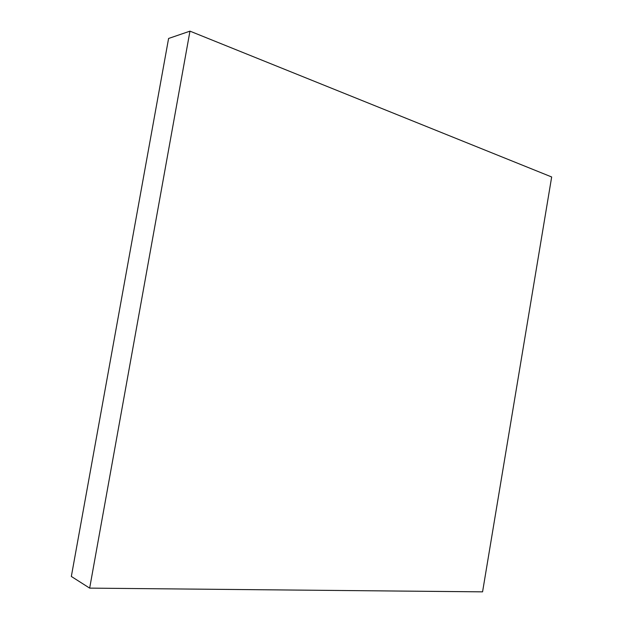 <?xml version="1.0" encoding="UTF-8"?>
<svg xmlns="http://www.w3.org/2000/svg" width="623" height="623" viewBox="0 0 623 623"><rect width="100%" height="100%" fill="white"/><g stroke="black" fill="none" stroke-linecap="round" stroke-linejoin="round"><path stroke-width="0.93" d="M71.334 576.454L89.665 588.128L482.568 591.85L551.667 176.971L189.968 31.15L168.592 38.47L189.968 31.15L89.665 588.128L71.334 576.454L168.592 38.47L71.334 576.454M89.665 588.128L189.968 31.15L551.667 176.971L482.568 591.85L89.665 588.128"/></g></svg>
